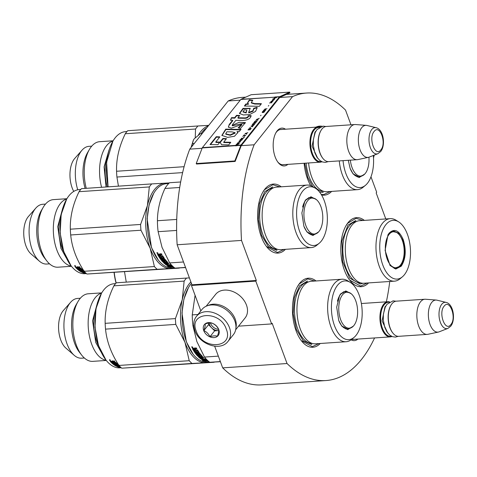 <?xml version="1.0" encoding="UTF-8"?>
<svg xmlns="http://www.w3.org/2000/svg" width="477" height="477" viewBox="0 0 477 477"><rect width="100%" height="100%" fill="white"/><g stroke="black" fill="none" stroke-linecap="round" stroke-linejoin="round"><path stroke-width="0.72" d="M286.438 94.404L306.592 93.045A144.078 74.853 -93.9 0 0 292.556 96.628L254.128 144.793A144.078 74.853 -93.9 0 0 241.511 240.426L256.322 280.47L255.797 281.126L271.628 323.925L272.152 323.269L287.041 363.522L222.681 367.862L214.668 346.201M389.745 281.484A144.078 74.853 -93.9 0 1 386.352 301.84M374.558 337.949A144.078 74.853 -93.9 0 1 325.976 380.551A144.078 74.853 -93.9 0 1 287.041 363.522M385.792 218.943L376.162 192.911L376.687 192.249L370.975 176.812M350.971 124.801L345.521 110.074A144.078 74.853 -93.9 0 0 306.592 93.045M287.881 164.362A18.949 9.844 -93.9 0 1 278.115 162.448A18.949 9.844 -93.9 0 1 275.163 156.945A18.949 9.844 -93.9 0 1 276.094 132.421A18.949 9.844 -93.9 0 1 285.514 129.213M357.887 339.069A18.949 9.844 -93.9 0 1 351.09 339.833M316.048 280.959A34.606 17.977 86.1 0 0 299.657 283.314A34.606 17.977 86.1 0 0 297.791 286.057A34.606 17.977 86.1 0 0 301.488 340.882A34.606 17.977 86.1 0 0 320.264 343.482M364.374 220.392A34.606 17.977 86.1 0 0 347.989 222.741A34.606 17.977 86.1 0 0 346.117 225.49A34.606 17.977 86.1 0 0 349.814 280.309A34.606 17.977 86.1 0 0 368.59 282.915M304.117 163.271A34.606 17.977 86.1 0 0 310.712 185.595M321.558 194.962A34.606 17.977 86.1 0 0 331.664 191.396M322.047 126.274A34.606 17.977 86.1 0 0 315.857 127.168M281.221 186.811A34.606 17.977 86.1 0 0 264.83 189.16A34.606 17.977 86.1 0 0 262.964 191.909A34.606 17.977 86.1 0 0 266.655 246.728A34.606 17.977 86.1 0 0 285.437 249.328M325.976 380.551L261.611 384.885A144.078 74.853 -93.9 0 1 222.681 367.862M240.271 100.158L228.191 100.969A144.078 74.853 -93.9 0 1 242.227 97.386L245.762 97.147M292.556 96.628L279.683 97.499A0.757 0.394 -93.9 0 1 279.796 97.403L289.885 92.848L289.76 92.115L251.14 94.714L241.052 99.276A1.509 0.787 86.1 0 0 240.825 99.46L202.397 147.626A1.509 0.787 86.1 0 0 202.218 147.942L196.22 163.551L234.839 160.952L240.837 145.342A1.509 0.787 -93.9 0 1 241.016 145.02L279.444 96.855A1.509 0.787 -93.9 0 1 279.671 96.67L289.76 92.115M202.081 148.305L189.763 149.134L228.191 100.969M254.128 144.793L241.255 145.664L279.683 97.499M241.511 240.426L177.146 244.767A144.078 74.853 -93.9 0 1 189.763 149.134M177.146 244.767L191.957 284.811L256.322 280.47M255.797 281.126L191.432 285.467L191.957 284.811M200.835 310.885L191.432 285.467M271.628 323.925L238.554 326.155M284.036 164.625A17.691 9.194 -93.9 0 1 283.195 164.756A17.691 9.194 -93.9 0 1 277.745 161.947M275.789 132.97A17.691 9.194 -93.9 0 1 280.816 129.452A17.691 9.194 -93.9 0 1 281.663 129.47M354.041 339.332A17.691 9.194 -93.9 0 1 353.201 339.463A17.691 9.194 -93.9 0 1 351.722 339.338M345.938 225.794L347.65 223.314L356.051 218.305L363.033 220.481M367.248 283.004L360.618 286.099L349.623 280.071M297.612 286.367L299.323 283.881L307.719 278.872L314.707 281.048M318.922 343.571L312.292 346.666L301.297 340.638M284.095 249.423L277.465 252.512L266.47 246.484M262.785 192.213L264.491 189.733L272.892 184.724L279.88 186.901M330.322 191.486L323.692 194.58L321.23 194.413M317.42 127.061L320.449 126.793M228.042 341.347L233.396 334.633A20.135 14.96 -141.4 0 0 234.827 320.92A20.135 14.96 -141.4 0 0 219.319 306.121A20.135 14.96 -141.4 0 0 201.926 309.519L196.566 316.233C193.584 319.846 193.036 324.658 194.926 330.68C199.35 344.406 220.416 351.823 228.042 341.347A20.135 14.96 -141.4 0 0 229.467 327.633A20.135 14.96 -141.4 0 0 213.964 312.84A20.135 14.96 -141.4 0 0 196.566 316.233M226.271 329.094C220.052 309.71 188.159 311.863 196.232 331.121C202.451 350.506 234.35 348.359 226.271 329.094M218.764 329.601A8.807 6.547 -141.4 0 0 208.485 322.619A8.807 6.547 -141.4 0 0 203.745 330.615A8.807 6.547 -141.4 0 0 214.024 337.597A8.807 6.547 -141.4 0 0 218.764 329.601M218.722 329.559C217.345 326.691 215.312 324.634 212.629 323.394C210.804 322.744 208.33 322.911 205.199 323.895C205.402 325.302 204.955 327.526 203.858 330.561C206.541 331.807 208.568 333.858 209.952 336.732C213.076 335.748 215.556 335.581 217.381 336.231C218.478 333.19 218.925 330.972 218.722 329.559M203.858 330.561L208.55 324.688L214.638 330.853L218.764 330.579M208.872 323.078L208.55 324.688M209.952 336.732L214.638 330.853M209.159 323.048A7.549 5.611 -141.4 0 0 209.546 324.616A7.549 5.611 -141.4 0 0 211.591 327.771A7.549 5.611 -141.4 0 0 218.353 330.603A7.549 5.611 -141.4 0 0 218.764 330.561M218.609 329.333A7.549 5.611 -141.4 0 1 210.566 323.34A7.549 5.611 38.6 0 1 210.452 323.012M235.93 327.794A18.877 14.024 -141.4 0 0 235.221 319.149A18.877 14.024 -141.4 0 0 208.032 305.536M235.662 329.78L245.13 317.915A18.877 14.024 -141.4 0 0 246.466 305.059A18.877 14.024 -141.4 0 0 231.929 291.191A18.877 14.024 -141.4 0 0 215.622 294.375L206.153 306.234M352.354 339.445L390.317 336.887A17.619 9.152 86.1 0 1 380.604 324.396A17.619 9.152 86.1 0 1 383.586 304.332A17.619 9.152 -93.9 0 1 387.944 301.732A17.619 9.152 -93.9 0 1 389.649 301.923M390.317 336.887A17.619 9.152 86.1 0 0 391.981 336.47M391.474 336.237A17.112 8.89 86.1 0 1 381.433 324.926A17.112 8.89 86.1 0 1 384.176 304.731A17.112 8.89 -93.9 0 1 389.184 302.221M427.219 334.395A17.619 9.152 86.1 0 1 417.506 321.903A17.619 9.152 86.1 0 1 420.493 301.84A17.619 9.152 -93.9 0 1 424.846 299.246L396.309 301.166A17.619 9.152 -93.9 0 0 391.957 303.766A17.619 9.152 86.1 0 0 391.003 305.167L390.758 305.584A17.112 8.89 86.1 0 0 392.589 332.696L392.887 333.071A17.619 9.152 86.1 0 0 398.683 336.321L427.219 334.395A17.619 9.152 86.1 0 0 427.893 334.305L438.458 332.046A16.069 8.348 86.1 0 0 439.186 331.825L447.885 328.403L450.693 326.244C455.827 320.061 453.567 304.064 446.132 302.412A13.201 6.857 86.1 0 0 441.744 304.26A13.201 6.857 86.1 0 0 439.74 320.311A13.201 6.857 86.1 0 0 447.885 328.403M391.003 305.167A17.619 9.152 86.1 0 0 392.887 333.071M424.846 299.246A17.619 9.152 -93.9 0 1 425.532 299.246L436.3 300.063A16.069 8.348 -93.9 0 1 437.051 300.188L446.132 302.412M438.458 332.046A16.069 8.348 86.1 0 1 429.103 321.307A16.069 8.348 86.1 0 1 431.703 302.436A16.069 8.348 -93.9 0 1 436.3 300.063M282.342 164.738L320.305 162.18A17.619 9.152 86.1 0 1 310.599 149.689A17.619 9.152 86.1 0 1 313.58 129.625A17.619 9.152 -93.9 0 1 317.938 127.025A17.619 9.152 -93.9 0 1 319.644 127.216M320.305 162.18A17.619 9.152 86.1 0 0 321.969 161.763M321.468 161.53A17.112 8.89 86.1 0 1 311.421 150.219A17.112 8.89 86.1 0 1 314.17 130.024A17.112 8.89 -93.9 0 1 319.173 127.514M357.207 159.694A17.619 9.152 86.1 0 1 347.5 147.202A17.619 9.152 86.1 0 1 350.482 127.138A17.619 9.152 -93.9 0 1 354.84 124.539L326.304 126.459A17.619 9.152 -93.9 0 0 321.945 129.058A17.619 9.152 86.1 0 0 320.997 130.459L320.753 130.877A17.112 8.89 86.1 0 0 322.583 157.988L322.875 158.37A17.619 9.152 86.1 0 0 328.671 161.614L357.207 159.694A17.619 9.152 86.1 0 0 357.887 159.598L368.453 157.338A16.069 8.348 86.1 0 0 369.174 157.118L377.879 153.695L380.688 151.537C385.821 145.354 383.562 129.356 376.126 127.705A13.201 6.857 86.1 0 0 371.738 129.553A13.201 6.857 86.1 0 0 369.735 145.604A13.201 6.857 86.1 0 0 377.879 153.695M320.997 130.459A17.619 9.152 86.1 0 0 322.875 158.37M354.84 124.539A17.619 9.152 -93.9 0 1 355.526 124.539L366.294 125.362A16.069 8.348 -93.9 0 1 367.04 125.481L376.126 127.705M368.453 157.338A16.069 8.348 86.1 0 1 359.098 146.6A16.069 8.348 86.1 0 1 361.697 127.729A16.069 8.348 -93.9 0 1 366.294 125.362M202.194 133.554L200.358 133.679L194.258 138.765L193.376 140.065L191.074 147.488M194.258 138.765L193.459 139.934L191.444 147.023M194.306 143.434L192.475 143.559M353.397 326.083L347.739 329.637L341.729 326.053L338.712 320.431L336.696 307.105L339.66 295.352L340.709 293.814L345.819 290.946L351.221 293.749M339.523 295.585L340.435 294.267L345.104 291.489L347.995 292.103M209.182 361.816L206.964 361.965A42.155 21.9 -93.9 0 1 193.096 354.196A42.155 21.9 -93.9 0 1 186.531 341.961A42.155 21.9 -93.9 0 1 188.588 287.41A42.155 21.9 -93.9 0 1 190.866 284.065A42.155 21.9 -93.9 0 1 191.432 283.386M193.096 354.196L186.31 341.729L181.981 313.097L183.907 299.145L188.475 287.607M341.902 279.218L311.225 281.287A31.333 16.278 -93.9 0 0 300.254 328.939A31.333 16.278 86.1 0 0 315.44 343.81L346.117 341.741A31.333 16.278 86.1 0 0 351.686 339.368L354.012 337.436A29.443 15.294 86.1 0 0 359.092 294.881A29.443 15.294 -93.9 0 0 350.303 282.42L347.739 280.822A31.333 16.278 -93.9 0 0 341.902 279.218A31.333 16.278 -93.9 0 0 330.931 326.87A31.333 16.278 86.1 0 0 346.117 341.741M350.303 282.42A29.443 15.294 -93.9 0 0 333.906 292.002A29.443 15.294 -93.9 0 0 334.508 325.696A29.443 15.294 86.1 0 0 354.012 337.436M344.328 291.852L343.828 291.739M350.422 328.152L347.644 329.148L341.574 325.851M346.344 329.07L346.827 328.892M220.35 361.566L209.791 362.276L220.41 361.727M218.341 356.134L204.508 357.07A46.555 24.19 86.1 0 0 209.791 362.276M197.949 314.504L192.255 314.886L195.075 295.317M193.823 325.779L192.958 325.839A46.555 24.19 -93.9 0 1 192.255 314.886M204.508 357.07L196.876 341.58L192.958 325.839M206.171 360.916A42.155 21.9 -93.9 0 1 203.56 359.646L201.592 359.419L204.311 359.235L207.131 359.992L205.337 359.825A42.155 21.9 -93.9 0 0 207.966 360.994L206.171 360.916L206.195 360.421A41.648 21.638 -93.9 0 1 203.792 359.27M203.56 359.646L203.601 359.282M201.926 357.899A41.648 21.638 -93.9 0 0 202.481 358.316L202.409 358.782A42.155 21.9 -93.9 0 1 201.324 357.935L202.117 357.881A42.155 21.9 -93.9 0 0 203.202 358.728L205.521 358.937L201.628 359.199L204.341 359.02M205.08 358.966L204.377 358.764M206.535 360.439L206.195 360.421M206.559 359.944A41.648 21.638 -93.9 0 1 206.153 359.753M204.287 360.851L202.445 360.725L205.331 361.22L208.079 361.035L206.076 360.946A42.155 21.9 -93.9 0 1 203.458 359.688L201.693 359.491A42.155 21.9 -93.9 0 0 204.287 360.851L204.317 360.356A41.648 21.638 -93.9 0 1 202.755 359.61M205.486 360.713L204.305 360.57M206.94 360.612L206.183 360.666M206.624 360.475L206.195 360.457M205.331 361.22L205.348 360.719M195.964 351.203A41.648 21.638 -93.9 0 0 196.476 351.966L196.333 352.354A42.155 21.9 -93.9 0 1 195.582 351.233L196.375 351.179A42.155 21.9 -93.9 0 0 197.126 352.3L198.05 352.241L198.259 351.746A41.648 21.638 -93.9 0 1 197.132 350.011L193.632 350.136A41.648 21.638 -93.9 0 1 192.559 348.264M198.11 352.133A42.155 21.9 -93.9 0 1 196.971 350.38L197.132 350.011M196.333 352.354L195.469 352.312A42.155 21.9 -93.9 0 1 194.592 350.977L193.799 351.03A42.155 21.9 -93.9 0 0 197.615 356.033L197.722 355.598A41.648 21.638 -93.9 0 1 194.175 351.006M199.803 355.663L197.722 355.598M199.923 355.794L198.134 356.206L198.241 355.77M199.213 354.894L199.314 354.554A41.648 21.638 -93.9 0 0 199.338 354.584M199.994 355.872A42.155 21.9 -93.9 0 1 199.189 354.977L199.314 354.554M201.628 359.199L201.091 359.086A42.155 21.9 -93.9 0 1 198.307 356.742L201.479 356.253A42.155 21.9 -93.9 0 1 200.245 354.906L200.167 354.411L199.368 354.465M200.042 354.834L199.249 354.888M201.479 356.253L201.586 355.812A41.648 21.638 -93.9 0 1 200.364 354.483L200.167 354.411M200.245 354.906L200.364 354.483M201.091 359.086L201.163 358.615A41.648 21.638 -93.9 0 1 198.635 356.522M202.409 358.782L201.538 358.782A42.155 21.9 -93.9 0 1 200.346 357.833L200.429 357.392M201.455 357.309L200.686 357.362M196.971 350.38L193.471 350.506A42.155 21.9 -93.9 0 1 192.374 348.586L193.734 348.18L194.467 348.592L194.723 348.115L196.435 348.001A42.155 21.9 -93.9 0 0 196.822 348.711L195.141 349.128L195.534 349.808L197.544 349.963A42.155 21.9 -93.9 0 0 199.237 352.551L195.975 353.028L196.393 353.588L199.827 353.356L200.251 353.904L196.822 354.137A42.155 21.9 -93.9 0 0 198.068 355.609L198.861 355.556A42.155 21.9 -93.9 0 1 198.062 354.638L200.704 354.459A42.155 21.9 -93.9 0 0 202.534 356.456L200.877 356.766A42.155 21.9 -93.9 0 0 201.473 357.327L203.321 357.201L203.774 357.601L200.346 357.833M200.877 356.766L200.966 356.361M202.308 356.23L201.497 356.283M196.822 354.137L196.947 353.725L199.952 353.523M195.975 353.028L196.119 352.628L199.142 352.425M199.076 352.819L199.189 352.491M196.643 348.383L195.32 348.794M191.981 346.743L192.487 347.757L191.981 346.743L191.682 346.91M192.791 347.59L192.487 347.757L192.66 347.441M192.374 348.586L192.541 348.264L192.374 348.586M194.896 347.775L194.723 348.115M198.134 356.206L197.615 356.033M193.471 350.506L193.632 350.136M196.774 350.285L196.935 349.915M199.505 356.462L199.416 356.862L200.078 356.82A42.155 21.9 -93.9 0 0 200.68 357.38L199.362 356.945M199.374 356.874L199.517 356.42M194.741 349.862A42.155 21.9 -93.9 0 1 194.187 348.89L193.62 348.705A41.648 21.638 -93.9 0 1 193.62 348.705L194.354 348.538A41.648 21.638 -93.9 0 0 194.902 349.498L193.942 349.915A42.155 21.9 -93.9 0 1 193.453 349.057L193.692 348.586M194.187 348.89L194.354 348.538M200.68 357.38L200.775 356.927A41.648 21.638 -93.9 0 1 200.221 356.414M199.905 356.915L199.458 356.498M201.693 358.728L201.163 358.615M203.071 358.638L202.421 358.68M198.575 355.24L198.975 355.126A41.648 21.638 -93.9 0 1 198.331 354.387M195.481 348.46L195.308 348.77M200.078 356.82L200.173 356.414M192.714 347.435L192.326 347.357L192.493 346.994L191.796 347.041L191.957 347.489L192.797 347.28M311.815 344.567L303.223 340.811L296.378 329.458L293.158 313.741L294.327 297.773L299.586 285.801L307.534 281.019M190.883 281.913A42.781 22.228 86.1 0 0 189.381 283.618A42.781 22.228 86.1 0 0 182.256 299.687L184.14 281.096L113.884 285.836C107.707 298.56 104.797 311.064 105.161 323.34A47.813 24.84 86.1 0 0 105.53 329.13L175.786 324.39L184.981 342.379L189.22 360.701L118.958 365.442C111.213 353.558 106.735 341.454 105.53 329.13M189.399 277.9L186.561 278.067A47.813 24.84 86.1 0 0 185.32 279.504A47.813 24.84 86.1 0 0 184.14 281.096M109.621 359.879L110.211 360.141M110.497 360.344L110.104 360.32M110.384 360.457L109.805 359.61M109.674 360.022L110.294 360.773L109.674 360.022L109.376 360.189M110.318 361.161L112.369 361.351L114.295 360.886A42.155 21.9 86.1 0 0 114.754 361.399L113.24 361.5L113.353 361.065L114.391 361M113.156 361.512L113.669 361.769M113.24 361.5L113.562 362.21L115.601 362.281A42.155 21.9 86.1 0 0 117.545 364.005L117.455 363.927M114.617 363.909L115.362 363.856M116.4 363.79L117.211 363.736M117.414 364.178L114.313 364.386L114.385 363.957M114.313 364.386L114.784 364.738L118.213 364.506L118.69 364.839M118.582 364.845L115.255 365.072L115.309 364.702M115.255 365.072A42.155 21.9 86.1 0 0 116.632 365.913L117.378 365.907L117.473 365.376A41.648 21.638 86.1 0 1 117.103 365.161M117.425 365.859A42.155 21.9 86.1 0 1 116.549 365.34L116.567 365.215M119.87 366.425L119.536 366.449A42.155 21.9 86.1 0 0 120.126 366.682M120.341 366.896L119.083 366.777M119.077 366.98A42.155 21.9 86.1 0 0 120.329 367.326L120.776 367.32M120.413 366.968L120.067 366.992A42.155 21.9 86.1 0 0 120.592 367.141M120.902 367.439L120.437 367.338M116.96 366.425L116.954 366.521A42.155 21.9 86.1 0 0 119.9 367.457L119.9 367.224M117.098 366.217L117.127 365.919M119.172 365.68A42.155 21.9 86.1 0 1 118.761 365.442L118.791 365.179M117.801 365.12L117.759 365.46L118.558 365.406L118.594 365.066M117.759 365.46L117.712 365.513A42.155 21.9 86.1 0 0 118.588 366.002L118.475 365.937M118.588 366.002L116.74 366.241L116.209 366.157L116.251 365.698M112.483 363.063A41.648 21.638 86.1 0 0 115.947 365.513M116.376 363.754L116.46 363.295A41.648 21.638 86.1 0 1 115.166 362.138L115.064 362.586A42.155 21.9 86.1 0 0 116.376 363.754L115.404 363.885A42.155 21.9 86.1 0 1 114.54 363.146L113.747 363.2A42.155 21.9 86.1 0 0 114.605 363.939L113.741 363.933A42.155 21.9 86.1 0 1 112.727 363.045L111.934 363.098A42.155 21.9 86.1 0 0 116.209 366.157M114.605 363.939L114.695 363.48A41.648 21.638 86.1 0 1 114.313 363.164M110.259 361.387A42.155 21.9 86.1 0 0 111.558 362.741L111.94 362.281M110.533 361.137A41.648 21.638 86.1 0 0 111.66 362.299M111.558 362.741L114.862 362.52L114.951 362.115M112.733 362.228L113.526 362.174M118.057 366.151L118.755 366.306M119.387 366.759A42.155 21.9 86.1 0 1 118.743 366.497L118.028 366.586L119.387 366.759L119.411 366.264A41.648 21.638 86.1 0 1 119.375 366.253M111.415 361.626L111.505 361.274A41.648 21.638 86.1 0 0 111.529 361.304M112.113 361.572L111.391 361.709A42.155 21.9 86.1 0 0 111.976 362.317L112.769 362.264A42.155 21.9 86.1 0 1 112.113 361.572L112.208 361.226M111.451 361.62L112.065 361.155M112.381 361.31A41.648 21.638 86.1 0 0 112.876 361.822L112.375 361.858M118.063 366.097L118.463 366.032M117.443 365.71L117.986 365.674M117.431 365.895L118.284 365.841M112.459 361.017L112.369 361.351L112.578 361M121.021 367.546L120.52 367.558A42.155 21.9 86.1 0 0 121.104 367.618M120.973 367.505L120.413 367.54L121.009 367.534M106.121 360.242A33.867 17.595 86.1 0 1 89.104 334.455A33.867 17.595 86.1 0 1 95.197 297.737A33.867 17.595 -93.9 0 1 101.595 293.099M78.055 301.458A33.867 17.595 86.1 0 0 81.674 355.115L79.361 352.151A29.95 15.556 86.1 0 1 76.159 304.708L78.055 301.458A33.867 17.595 86.1 0 1 79.886 298.775A33.867 17.595 -93.9 0 1 88.257 293.778L101.732 292.872M70.668 302.227L63.322 310.569A21.137 10.983 -93.9 0 0 62.958 311.004A21.137 10.983 86.1 0 0 58.677 330.144A21.137 10.983 86.1 0 0 65.85 348.067L74.245 355.347A29.95 15.556 86.1 0 1 64.091 329.959A29.95 15.556 86.1 0 1 70.149 302.841A29.95 15.556 -93.9 0 1 70.668 302.227A29.95 15.556 -93.9 0 1 77.554 298.429L80.327 298.238M74.245 355.347A29.95 15.556 86.1 0 0 81.585 358.185L84.357 358M81.674 355.115A33.867 17.595 86.1 0 0 92.818 361.357L106.288 360.451M96.098 308.166A29.824 15.491 86.1 0 0 98.65 346.046M121.241 367.749L119.852 367.839A42.155 21.9 -93.9 0 1 105.983 360.069L98.471 345.509L95.001 327.264L95.99 308.714L101.482 293.283A42.155 21.9 -93.9 0 1 103.759 289.938A42.155 21.9 -93.9 0 1 114.182 283.726L115.571 283.63M105.983 360.069A42.155 21.9 -93.9 0 1 101.482 293.283M116.549 365.34L119.19 365.161M120.437 367.469L119.9 367.457M117.086 366.402L119.685 366.229M105.161 323.34L175.417 318.606L182.256 299.687A42.781 22.228 86.1 0 0 184.981 342.379A42.781 22.228 86.1 0 0 205.563 362.693L214.161 362.258A47.813 24.84 86.1 0 0 214.352 362.055M189.22 360.701A47.813 24.84 86.1 0 0 192.004 363.456L205.563 362.693A42.781 22.228 86.1 0 0 209.26 361.882M118.958 365.442A47.813 24.84 86.1 0 0 121.748 368.19L192.004 363.456M214.161 362.258L121.748 368.19M113.884 285.836A47.813 24.84 86.1 0 1 115.064 284.244A47.813 24.84 -93.9 0 1 116.305 282.801L186.561 278.067M175.417 318.606A47.813 24.84 86.1 0 0 175.786 324.39M110.425 360.457L109.495 360.296L110.425 360.457M101.011 351.931L95.734 342.414L92.568 320.777L97.648 302.019M340.65 319.644A18.054 9.379 -93.9 0 1 340.131 299.401A18.054 9.379 -93.9 0 1 349.79 292.8A18.054 9.379 -93.9 0 1 355.723 300.748A18.054 9.379 86.1 0 1 352.109 327.216A18.054 9.379 86.1 0 1 340.65 319.644M389.035 233.241C394.312 228.06 399.04 230.176 403.22 239.579C406.44 250.186 405.778 259.059 401.223 266.196L395.743 269.058L390.055 265.48L385.088 250.395L387.986 234.779L389.035 233.241M387.861 235.006L388.767 233.7L393.43 230.916L398.528 233.14L402.582 239.871C405.718 250.204 405.068 258.85 400.638 265.796L395.97 268.581L389.906 265.278M390.234 218.645L359.551 220.714A31.333 16.278 -93.9 0 0 351.805 225.335A31.333 16.278 86.1 0 0 346.499 261.02A31.333 16.278 86.1 0 0 363.766 283.237L394.449 281.168A31.333 16.278 86.1 0 0 400.018 278.795L402.344 276.863A29.443 15.294 86.1 0 0 404.389 274.752A29.443 15.294 -93.9 0 0 410.19 246.376A29.443 15.294 -93.9 0 0 398.635 221.853L396.071 220.249A31.333 16.278 -93.9 0 0 390.234 218.645A31.333 16.278 -93.9 0 0 382.488 223.266A31.333 16.278 86.1 0 0 377.176 258.951A31.333 16.278 86.1 0 0 394.449 281.168M398.635 221.853A29.443 15.294 -93.9 0 0 385.869 224.685A29.443 15.294 86.1 0 0 382.149 263.101A29.443 15.294 86.1 0 0 402.344 276.863M392.911 231.363L392.154 231.166M394.676 268.503L395.391 268.211M363.128 283.255L360.141 283.994L349.629 278.079L342.587 261.414L341.955 240.939L347.983 225.144L355.86 220.452M114.069 272.51A41.648 21.638 86.1 0 0 116.048 283.082M126.262 282.128L124.515 271.807M114.236 272.498A42.155 21.9 86.1 0 0 116.167 282.944M389.077 234.398A18.054 9.379 -93.9 0 1 396.363 232.353A18.054 9.379 -93.9 0 1 403.924 247.175A18.054 9.379 -93.9 0 1 400.43 265.093A18.054 9.379 86.1 0 1 398.683 266.762A18.054 9.379 86.1 0 1 386.65 257.479A18.054 9.379 86.1 0 1 389.077 234.398M318.57 231.935L312.912 235.483L306.902 231.9L303.885 226.277L301.869 212.957L304.833 201.199L305.876 199.66L310.992 196.792L316.394 199.601M304.696 201.437L305.608 200.119L310.277 197.335L313.168 197.955M174.355 267.669L172.131 267.818A42.155 21.9 -93.9 0 1 158.263 260.043A42.155 21.9 -93.9 0 1 151.698 247.813A42.155 21.9 -93.9 0 1 153.761 193.263A42.155 21.9 -93.9 0 1 156.039 189.918A42.155 21.9 -93.9 0 1 166.461 183.699L168.685 183.55M158.263 260.043L151.483 247.581L147.154 218.949L149.08 204.991L153.648 193.459M307.075 185.064L276.398 187.133A31.333 16.278 -93.9 0 0 265.427 234.785A31.333 16.278 86.1 0 0 280.613 249.656L311.29 247.587A31.333 16.278 86.1 0 0 316.859 245.214L319.185 243.282A29.443 15.294 86.1 0 0 324.265 200.734A29.443 15.294 -93.9 0 0 315.476 188.272L312.912 186.668A31.333 16.278 -93.9 0 0 307.075 185.064A31.333 16.278 -93.9 0 0 296.104 232.716A31.333 16.278 86.1 0 0 311.29 247.587M315.476 188.272A29.443 15.294 -93.9 0 0 299.079 197.854A29.443 15.294 -93.9 0 0 299.681 231.542A29.443 15.294 86.1 0 0 319.185 243.282M309.501 197.705L308.995 197.585M315.595 233.998L312.817 235L306.747 231.697M311.517 234.922L311.994 234.738M185.523 267.412L174.958 268.128L185.583 267.579M183.514 261.986L169.681 262.916A46.555 24.19 86.1 0 0 174.958 268.128M180.67 181.981L169.514 182.733A46.555 24.19 -93.9 0 0 164.935 188.475L179.716 187.479M176.734 219.432L157.428 220.732C157.47 210.148 159.974 199.398 164.935 188.475M176.621 230.439L158.125 231.685A46.555 24.19 -93.9 0 1 157.428 220.732M169.681 262.916L162.049 247.426L158.125 231.685M171.344 266.762A42.155 21.9 -93.9 0 1 168.733 265.492L166.759 265.272L169.484 265.087L172.304 265.844L170.504 265.677A42.155 21.9 -93.9 0 0 173.139 266.846L171.344 266.762L171.368 266.273A41.648 21.638 -93.9 0 1 168.965 265.123M168.733 265.492L168.775 265.134M167.099 263.745A41.648 21.638 -93.9 0 0 167.654 264.163L167.582 264.634A42.155 21.9 -93.9 0 1 166.497 263.787L167.29 263.733A42.155 21.9 -93.9 0 0 168.375 264.58L170.694 264.789L166.795 265.051L169.514 264.866M170.253 264.818L169.55 264.61M171.708 266.285L171.368 266.273M171.732 265.79A41.648 21.638 -93.9 0 1 171.326 265.6M169.46 266.697L167.618 266.577L170.504 267.066L173.252 266.882L171.249 266.792A42.155 21.9 -93.9 0 1 168.631 265.534L166.867 265.337A42.155 21.9 -93.9 0 0 169.46 266.697L169.49 266.208A41.648 21.638 -93.9 0 1 167.928 265.456M170.653 266.56L169.478 266.416M172.114 266.464L171.356 266.512M171.798 266.327L171.368 266.303M170.504 267.066L170.522 266.571M161.137 257.055A41.648 21.638 -93.9 0 0 161.649 257.813L161.506 258.206A42.155 21.9 -93.9 0 1 160.755 257.079L161.548 257.025A42.155 21.9 -93.9 0 0 162.299 258.152L163.223 258.087L163.426 257.592A41.648 21.638 -93.9 0 1 162.305 255.863L158.805 255.988A41.648 21.638 -93.9 0 1 157.726 254.11M163.283 257.985A42.155 21.9 -93.9 0 1 162.144 256.227L162.305 255.863M161.506 258.206L160.642 258.164A42.155 21.9 -93.9 0 1 159.765 256.823L158.972 256.876A42.155 21.9 -93.9 0 0 162.788 261.879L162.895 261.45A41.648 21.638 -93.9 0 1 159.348 256.853M164.976 261.515L162.895 261.45M165.096 261.64L163.301 262.052L163.414 261.617M164.386 260.74L164.482 260.406A41.648 21.638 -93.9 0 0 164.511 260.43M165.167 261.724A42.155 21.9 -93.9 0 1 164.362 260.83L164.482 260.406M166.795 265.051L166.264 264.932A42.155 21.9 -93.9 0 1 163.474 262.588L166.652 262.1A42.155 21.9 -93.9 0 1 165.412 260.758L165.334 260.263L164.541 260.317M165.215 260.68L164.422 260.734M166.652 262.1L166.753 261.658A41.648 21.638 -93.9 0 1 165.537 260.335L165.334 260.263M165.412 260.758L165.537 260.335M166.264 264.932L166.336 264.467A41.648 21.638 -93.9 0 1 163.808 262.368M167.582 264.634L166.712 264.628A42.155 21.9 -93.9 0 1 165.513 263.68L165.602 263.244M166.628 263.155L165.185 263.274L164.529 262.791M162.144 256.227L158.644 256.352A42.155 21.9 -93.9 0 1 157.541 254.432L158.907 254.032L159.64 254.444L159.89 253.967L161.608 253.847A42.155 21.9 -93.9 0 0 161.995 254.557L160.314 254.974L160.707 255.654L162.717 255.809A42.155 21.9 -93.9 0 0 164.404 258.403L161.148 258.874L161.566 259.44L165 259.208L165.424 259.756L161.989 259.983A42.155 21.9 -93.9 0 0 163.241 261.462L164.034 261.408A42.155 21.9 -93.9 0 1 163.235 260.484L165.877 260.311A42.155 21.9 -93.9 0 0 167.701 262.308L166.044 262.612A42.155 21.9 -93.9 0 0 166.646 263.173L168.494 263.048L168.947 263.453L165.513 263.68M166.044 262.612L166.139 262.213M167.481 262.082L166.67 262.135M161.989 259.983L162.12 259.571L165.125 259.369M161.148 258.874L161.286 258.474L164.315 258.272M164.249 258.665L164.362 258.337M160.463 254.664L161.816 254.235M157.154 252.589L157.66 253.603L157.154 252.589L156.855 252.756M157.965 253.436L157.66 253.603L157.833 253.287M157.541 254.432L157.714 254.11L157.541 254.432M160.069 253.621L159.89 253.967M163.301 262.052L162.788 261.879M160.481 254.658L160.654 254.313M158.644 256.352L158.805 255.988M161.947 256.131L162.108 255.761M165.394 262.261A41.648 21.638 -93.9 0 0 165.948 262.773L165.853 263.226A42.155 21.9 -93.9 0 1 165.251 262.666L164.589 262.714L164.678 262.308M164.547 262.72L164.69 262.267M159.914 255.708L160.075 255.35A41.648 21.638 -93.9 0 1 159.527 254.39L158.626 254.903A42.155 21.9 -93.9 0 0 159.115 255.761L159.914 255.708A42.155 21.9 -93.9 0 1 159.354 254.736L158.793 254.551A41.648 21.638 -93.9 0 0 158.799 254.557M159.354 254.736L159.527 254.39M165.078 262.761L164.631 262.344M166.867 264.58L166.336 264.467M168.244 264.485L167.594 264.526M163.748 261.086L164.148 260.979A41.648 21.638 -93.9 0 1 163.504 260.239M165.251 262.666L165.346 262.267M157.887 253.281L157.499 253.204L157.66 252.84L156.969 252.888L157.13 253.335L157.97 253.126M276.988 250.413L268.396 246.663L261.551 235.304L258.325 219.587L259.5 203.619L264.759 191.653L272.701 186.871M169.299 182.935L165.286 183.15A42.781 22.228 86.1 0 0 154.554 189.47A42.781 22.228 86.1 0 0 147.429 205.533L149.313 186.948L79.057 191.682C72.88 204.406 69.97 216.91 70.334 229.193A47.813 24.84 86.1 0 0 70.697 234.976L140.959 230.236L150.154 248.231L154.387 266.554L84.131 271.288C76.386 259.405 71.908 247.301 70.697 234.976M168.757 183.478A42.781 22.228 -93.9 0 0 165.286 183.15L151.734 183.913A47.813 24.84 86.1 0 0 150.493 185.356A47.813 24.84 86.1 0 0 149.313 186.948M74.794 265.731L75.384 265.987M75.67 266.19L75.277 266.172M75.557 266.309L74.978 265.456M74.847 265.868L75.467 266.619L74.847 265.868L74.543 266.041M75.491 267.007L77.542 267.203L79.468 266.732A42.155 21.9 86.1 0 0 79.927 267.245L78.413 267.347L78.526 266.917L79.564 266.846M78.329 267.364L78.842 267.621M78.413 267.347L78.735 268.056L80.774 268.128A42.155 21.9 86.1 0 0 82.718 269.851L82.622 269.779M79.784 269.755L80.535 269.708M81.573 269.636L82.384 269.583M82.581 270.03L79.48 270.238L79.552 269.803M79.48 270.238L79.957 270.59L83.386 270.358L83.863 270.686M83.755 270.692L80.428 270.918L80.482 270.554M80.428 270.918A42.155 21.9 86.1 0 0 81.805 271.759L82.545 271.759L82.646 271.222A41.648 21.638 86.1 0 1 82.277 271.014M82.599 271.705A42.155 21.9 86.1 0 1 81.722 271.192L81.74 271.061M85.3 272.534A42.155 21.9 86.1 0 1 84.709 272.295L84.727 272.087M85.508 272.743L84.256 272.623M84.25 272.832A42.155 21.9 86.1 0 0 85.502 273.172L85.949 273.166M85.586 272.814L85.24 272.838A42.155 21.9 86.1 0 0 85.765 272.993M86.075 273.285L85.61 273.184M82.133 272.272L82.127 272.367A42.155 21.9 86.1 0 0 85.073 273.303L85.073 273.071M82.271 272.063L82.294 271.765M84.346 271.526A42.155 21.9 86.1 0 1 83.934 271.288L83.964 271.025M82.974 270.966L82.932 271.306L83.767 270.912M82.932 271.306L82.885 271.359A42.155 21.9 86.1 0 0 83.761 271.848L83.648 271.789M83.761 271.848L81.913 272.087L81.382 272.009L81.424 271.544M77.656 268.909A41.648 21.638 86.1 0 0 81.12 271.359M81.549 269.606L81.633 269.147A41.648 21.638 86.1 0 1 80.339 267.985L80.237 268.432A42.155 21.9 86.1 0 0 81.549 269.606L80.577 269.738A42.155 21.9 86.1 0 1 79.713 268.998L78.92 269.052A42.155 21.9 86.1 0 0 79.778 269.791L78.908 269.779A42.155 21.9 86.1 0 1 77.9 268.897L77.107 268.95A42.155 21.9 86.1 0 0 81.382 272.009M79.778 269.791L79.862 269.332A41.648 21.638 86.1 0 1 79.48 269.01M75.432 267.233A42.155 21.9 86.1 0 0 76.731 268.593L77.113 268.128M75.706 266.983A41.648 21.638 86.1 0 0 76.833 268.146M76.731 268.593L80.035 268.366L80.124 267.961M77.906 268.074L78.699 268.02M83.231 271.997L83.928 272.158M84.56 272.605A42.155 21.9 86.1 0 1 83.916 272.349L83.201 272.433L83.684 272.629L84.56 272.605L84.584 272.111A41.648 21.638 86.1 0 1 84.548 272.099M76.588 267.472L76.678 267.126A41.648 21.638 86.1 0 0 76.702 267.15M77.286 267.424L76.564 267.555A42.155 21.9 86.1 0 0 77.149 268.163L77.942 268.11A42.155 21.9 86.1 0 1 77.286 267.424L77.375 267.072M76.618 267.466L77.238 267.001M77.554 267.156A41.648 21.638 86.1 0 0 78.049 267.669L77.548 267.704M83.236 271.944L83.636 271.878M82.616 271.556L83.159 271.52M82.604 271.747L83.457 271.687M77.632 266.87L77.542 267.203L77.751 266.846M86.194 273.399L85.693 273.404A42.155 21.9 86.1 0 0 86.277 273.47M86.146 273.351L85.586 273.387L86.176 273.381M71.294 266.088A33.867 17.595 86.1 0 1 54.277 240.307A33.867 17.595 86.1 0 1 60.37 203.59A33.867 17.595 -93.9 0 1 66.768 198.945M43.228 207.31A33.867 17.595 86.1 0 0 46.847 260.961L44.528 257.997A29.95 15.556 86.1 0 1 41.332 210.554L43.228 207.31A33.867 17.595 86.1 0 1 45.059 204.621A33.867 17.595 -93.9 0 1 53.43 199.624L66.905 198.718M35.841 208.073L28.495 216.421A21.137 10.983 -93.9 0 0 28.125 216.85A21.137 10.983 86.1 0 0 23.85 235.996A21.137 10.983 86.1 0 0 31.023 253.913L39.418 261.193A29.95 15.556 86.1 0 1 29.264 235.811A29.95 15.556 86.1 0 1 35.322 208.693A29.95 15.556 -93.9 0 1 35.841 208.073A29.95 15.556 -93.9 0 1 42.727 204.275L45.5 204.09M39.418 261.193A29.95 15.556 86.1 0 0 46.758 264.037L49.53 263.847M46.847 260.961A33.867 17.595 86.1 0 0 57.985 267.203L71.461 266.297M61.271 214.012A29.824 15.491 86.1 0 0 63.823 251.898M86.415 273.595L85.025 273.691A42.155 21.9 -93.9 0 1 71.156 265.916L63.644 251.361L60.174 233.116L61.163 214.561L66.655 199.136A42.155 21.9 -93.9 0 1 68.932 195.791A42.155 21.9 -93.9 0 1 79.355 189.572L80.744 189.476M71.156 265.916A42.155 21.9 -93.9 0 1 66.655 199.136M81.722 271.192L84.363 271.014M84.709 272.295L85.043 272.272M85.61 273.321L85.073 273.303M82.259 272.254L84.858 272.075M70.334 229.193L140.59 224.452L147.429 205.533A42.781 22.228 86.1 0 0 150.154 248.231A42.781 22.228 86.1 0 0 170.736 268.539L179.334 268.11A47.813 24.84 86.1 0 0 179.525 267.901M154.387 266.554A47.813 24.84 86.1 0 0 157.177 269.302L170.736 268.539A42.781 22.228 86.1 0 0 174.433 267.728M84.131 271.288A47.813 24.84 86.1 0 0 86.921 274.042L157.177 269.302M179.334 268.11L86.921 274.042M79.057 191.682A47.813 24.84 86.1 0 1 80.237 190.09A47.813 24.84 -93.9 0 1 81.478 188.648L151.734 183.913M140.59 224.452A47.813 24.84 86.1 0 0 140.959 230.236M75.593 266.303L74.668 266.142L75.593 266.303M66.184 257.783L60.907 248.261L57.741 226.629L62.815 207.865M305.823 225.49A18.054 9.379 -93.9 0 1 305.304 205.247A18.054 9.379 -93.9 0 1 314.963 198.653A18.054 9.379 -93.9 0 1 320.896 206.601A18.054 9.379 86.1 0 1 317.283 233.062A18.054 9.379 86.1 0 1 305.823 225.49M364.798 173.998L359.139 177.545L353.129 173.962L350.112 168.339L348.282 160.296M201.055 133.632A42.155 21.9 -93.9 0 1 202.266 131.98A42.155 21.9 -93.9 0 1 206.791 127.788M308.601 162.967A31.333 16.278 -93.9 0 0 311.654 176.854A31.333 16.278 86.1 0 0 326.84 191.718L357.517 189.649A31.333 16.278 86.1 0 0 363.086 187.276L365.412 185.35A29.443 15.294 86.1 0 0 373.324 155.484M339.284 160.898A31.333 16.278 -93.9 0 0 342.331 174.785A31.333 16.278 86.1 0 0 357.517 189.649M343.052 160.648A29.443 15.294 -93.9 0 0 345.908 173.604A29.443 15.294 86.1 0 0 365.412 185.35M361.822 176.067L359.044 177.062L352.974 173.765M357.744 176.985L358.221 176.8M323.215 192.475L319.471 191.921M312.668 186.525L307.778 177.366L304.678 163.235M208.36 125.827A42.781 22.228 86.1 0 0 200.781 131.533A42.781 22.228 86.1 0 0 198.438 134.985M208.723 125.368L197.961 125.976A47.813 24.84 86.1 0 0 196.721 127.419A47.813 24.84 86.1 0 0 195.54 129.011L125.284 133.745C119.101 146.469 116.197 158.972 116.561 171.255A47.813 24.84 86.1 0 0 116.925 177.039L182.631 172.608M195.242 137.668L195.54 129.011M101.577 187.294A33.867 17.595 86.1 0 1 106.598 145.652A33.867 17.595 -93.9 0 1 112.995 141.007M85.115 188.403A29.95 15.556 86.1 0 1 87.559 152.616L89.455 149.373A33.867 17.595 86.1 0 1 91.286 146.683A33.867 17.595 -93.9 0 1 99.657 141.693L113.132 140.781M77.751 189.798A29.95 15.556 86.1 0 1 81.549 150.756A29.95 15.556 -93.9 0 1 82.068 150.142A29.95 15.556 -93.9 0 1 88.955 146.338L91.727 146.153M73.738 191.42A21.137 10.983 86.1 0 1 74.352 158.919A21.137 10.983 -93.9 0 1 74.722 158.483L82.068 150.142M89.455 149.373A33.867 17.595 86.1 0 0 86.265 188.326M107.498 156.074A29.824 15.491 86.1 0 0 107.283 186.912M108.07 186.859L106.598 162.21L112.882 141.198A42.155 21.9 -93.9 0 1 115.16 137.853A42.155 21.9 -93.9 0 1 125.582 131.634L126.971 131.545M108.231 186.847A42.155 21.9 -93.9 0 1 112.882 141.198M118.433 186.161L116.925 177.039M125.284 133.745A47.813 24.84 86.1 0 1 126.465 132.159A47.813 24.84 -93.9 0 1 127.705 130.716L197.961 125.976M184.104 166.7L116.561 171.255M106.043 186.996L104.087 166.843L109.042 149.933M350.166 168.482A18.561 9.641 86.1 0 0 358.954 176.752L363.51 175.131A18.054 9.379 86.1 0 1 352.05 167.552A18.054 9.379 -93.9 0 1 350.351 160.153M363.51 175.131A18.054 9.379 86.1 0 0 368.924 157.213M237.624 144.149L236.825 144.132L237.403 144.525L236.646 145.533L235.733 145.598A1.258 0.656 86.1 0 0 235.59 145.849L237.624 145.557A1.509 0.787 -93.9 0 1 237.796 145.241L235.96 145.58M236.836 145.306L237.463 144.519L238.715 144.09L237.665 144.453M236.825 144.132L236.598 144.477M236.538 144.322L236.377 144.74M236.312 144.555L235.65 145.384A1.509 0.787 86.1 0 0 235.477 145.7L202.218 147.942M237.874 145.455L236.92 145.515M235.876 145.366L236.896 144.257M237.307 144.227L237.403 144.525M237.325 144.316L237.343 144.662M237.26 144.448L236.562 145.324M254.599 103.604L251.272 102.573L252.798 100.271L249.364 99.842L247.515 102.847L248.35 103.771L245.828 104.022L244.403 106.025L259.357 106.305L261.432 103.7L254.599 103.604L254.754 104.034L251.433 103.002L251.272 102.573M256.978 107.355L253.752 108.255L252.905 110.765L248.636 112.465L250.181 108.315L243.037 108.368L239.43 113.383L243.294 114.975L249.638 114.563L255.571 111.385L257.216 107.683L256.978 107.355L257.133 107.784L253.913 108.678L252.953 111.32L248.803 112.882M232.693 124.294L235.823 120.365L242.966 120.46C247.998 120.097 250.717 118.475 251.117 115.607L248.141 115.804C248.183 116.972 247.14 117.67 244.999 117.897L237.904 117.753L239.722 115.476L236.532 115.345L234.642 117.712L231.494 117.658L230.427 120.24L232.597 120.282L229.204 124.527L228.382 127.103L231.345 128.164L241.726 124.396L238.16 127.836L240.468 128.432L245.428 122.613L239.132 122.309L232.156 125.391L232.693 124.294M238.786 129.41L225.728 129.124L221.853 135.396L227.654 137.376L234.469 136.273L237.934 132.523L237.003 131.646L239.347 131.413L241.064 129.255L238.786 129.41L238.947 129.839L225.883 129.553L221.948 135.599M222.902 138.479L220.016 142.092L221.614 144.764L228.727 144.889L230.802 142.283L223.701 142.152L226.509 138.634L222.902 138.479L223.063 138.908L220.231 142.456M210.011 144.561L217.9 144.698L219.98 142.092L215.777 142.009L219.873 136.875L216.266 136.72L210.011 144.561M237.117 143.541L239.484 143.124L237.117 143.541M237.635 142.897L240.658 141.651L239.102 141.061L238.882 141.335L240.241 141.854L237.635 142.897M240.277 139.588L239.788 140.363L240.128 140.643L241.332 140.429L242.423 139.445L242.471 138.789L241.326 138.861L239.788 140.363M241.38 138.205L243.3 138.336L244.623 136.684L243.246 138.08L241.422 138.467M247.855 132.636L245.047 133.608L246.603 134.198L246.824 133.924L246.424 133.775L247.158 132.856L247.855 132.636M251.17 128.098L249.662 128.206L247.986 129.929L250.133 129.78L251.17 128.098M250.067 127.699L250.079 127.305L250.067 127.699M250.956 126.202L252.518 126.793L252.738 126.518L252.333 126.369L253.985 124.95L250.956 126.202M255.35 123.072L253.812 123.006L252.13 124.73L254.277 124.58L255.35 123.072M257.115 120.866L255.571 120.794L253.895 122.517L256.042 122.374L257.115 120.866L255.827 120.693M260.549 115.804L261.062 115.16L260.549 115.804M269.493 102.966L271.86 102.549L269.493 102.966M274.054 99.747L274.502 99.234L273.16 99.454L272.087 100.748L273.023 99.681L272.778 100.742L274.054 99.747M244.397 134.693L242.769 136.458L243.586 135.706L245.506 135.581L245.727 135.301L243.807 135.432L244.397 134.693M259.267 118.326L256.244 119.578L257.801 120.168L258.021 119.888L257.622 119.745L258.355 118.821L259.267 118.326M272.081 101.834L272.963 101.166L271.353 101.667L271.574 101.172L270.62 101.935L270.99 101.911L270.876 102.263L272.081 101.834M264.968 110.801L263.387 112.304L262.493 112.232L263.727 110.843L263.137 111.099L262.177 112.512L264.014 112.214L264.968 110.801M265.838 110.092L264.884 110.157L265.504 109.376L267.013 108.619L265.635 109.102L265.337 108.774L263.477 110.515L265.838 110.092M268.295 106.097L268.807 105.453L268.295 106.097M274.8 98.864L272.653 99.013L274.8 98.864M276.445 97.666L274.99 96.986A1.509 0.787 86.1 0 0 274.77 97.171L275.396 97.523L273.816 98.369L276.445 97.666M261.098 104.123L254.754 104.034M245.828 104.022L245.989 104.451L244.856 106.037M248.35 103.771L248.505 104.201L245.989 104.451M249.364 99.842L249.519 100.271L247.599 103.032M252.285 100.617L249.519 100.271M253.752 108.255L253.913 108.678M250.24 108.517L243.312 108.732L239.543 113.604M245.488 122.845L232.311 125.815L232.156 125.391M241.869 124.789L238.81 128.003M229.204 124.527L228.477 127.305M232.597 120.282L232.752 120.711L229.365 124.956M231.494 117.658L230.761 120.246M234.642 117.712L234.803 118.141L231.655 118.087M236.532 115.345L236.693 115.768L234.803 118.141M239.394 115.881L236.693 115.768M237.904 117.753L238.065 118.183L245.16 118.32C247.265 118.153 248.314 117.455 248.296 116.233L248.141 115.804M251.093 116.048L248.296 116.233M240.694 129.72L238.947 129.839M237.003 131.646L237.987 132.743M225.728 129.124L225.883 129.553M226.181 139.04L223.063 138.908M223.701 142.152L223.856 142.581L230.469 142.706M216.266 136.72L216.427 137.149L210.506 144.567M219.545 137.281L216.427 137.149M215.777 142.009L215.938 142.432L219.647 142.51M239.299 143.356L237.421 143.482M239.102 141.061L239.072 141.407M240.545 141.794L239.18 141.275M242.28 138.753L241.672 139.016M243.246 138.08L241.457 138.419M244.349 136.702L243.33 138.294M251.057 128.021L249.918 128.098M248.863 128.82L248.249 129.911M249.662 128.206L250.795 128.301L250.819 128.909L250.157 129.738L248.559 129.845L249.745 128.373M250.079 127.305L250.037 127.669M253.013 123.626L252.399 124.712M253.812 123.006L254.939 123.102L254.962 123.71L254.301 124.539L252.703 124.646L253.889 123.173M255.016 122.792L254.408 123.054M254.778 121.414L254.158 122.5M255.571 120.794L256.704 120.896L256.727 121.504L256.066 122.333L254.468 122.44L255.654 120.967M271.675 102.782L269.791 102.907M272.707 100.403L272.755 100.725M274.06 99.687L272.79 100.617M272.939 100.385L273.416 99.615M243.807 135.432L245.542 135.534M264.777 110.771L264.699 111.189M262.338 111.94L262.278 112.381M262.666 111.523L262.416 112.155M263.417 112.518L262.779 112.566M264.538 111.397L264.431 111.845M264.64 111.219L264.616 111.612M264.657 111.087L264.717 111.433M264.884 110.157L265.653 110.324M265.164 108.834L265.45 109.382L264.687 110.39L263.924 110.223L265.337 108.774M276.35 97.791L275.426 97.129L279.444 96.855M246.847 109.984L245.989 112.483L243.008 111.642L244.379 109.805L246.847 109.984L246.15 112.912L243.139 111.994M235.018 132.672L230.188 134.872L225.716 133.852L226.855 131.783L232.037 131.879L235.018 132.672L235.173 133.101L230.266 135.295L225.848 134.204M242.268 139.147L241.249 140.262L240.158 140.119L241.374 139.075L242.203 139.063L242.077 139.862M241.064 140.536L240.134 140.25M246.448 133.84L245.375 133.411L246.997 133.059M252.357 126.435L251.29 126.006L252.905 125.654M273.798 99.633L273.893 99.997M257.646 119.81L256.572 119.381L258.188 119.029M196.22 163.551L196.542 164.034L235.161 161.435L241.165 145.825A0.757 0.394 -93.9 0 1 241.255 145.664M275.122 97.368L275.509 97.344L275.253 96.968L279.671 96.67L279.796 97.403M275.098 96.938L275.032 97.23A1.258 0.656 86.1 0 0 274.961 97.278M246.943 132.916L246.359 133.954M246.281 133.739L245.375 133.411M250.854 128.385L250.92 128.73M250.836 128.516L250.819 128.909M250.735 128.695L250.157 129.738M250.079 129.523L248.481 129.631M252.852 125.505L252.267 126.548M252.19 126.333L251.29 126.006M255.004 123.185L255.064 123.531M254.986 123.316L254.962 123.71M254.885 123.495L254.301 124.539M254.223 124.324L252.625 124.431M256.769 120.979L256.829 121.325M256.745 121.11L256.727 121.504M256.644 121.289L256.066 122.333M255.988 122.118L254.39 122.225M258.135 118.88L257.556 119.924M257.473 119.709L256.572 119.381M265.349 109.078L264.687 110.39M264.61 110.175L263.924 110.223M235.161 161.435L234.839 160.952M241.052 99.276L275.14 97.183M374.04 155.204A20.135 14.96 38.6 0 1 373.503 157.821M387.741 333.047L382.083 320.854L384.969 306.872L385.911 305.882M450.872 324.533C456.883 317.837 449.686 298.375 444.099 306.216C438.089 312.912 445.285 332.374 450.872 324.533M317.736 158.34L312.077 146.147L314.957 132.165L315.905 131.175M380.867 149.826C386.877 143.13 379.68 123.674 374.093 131.509C368.083 138.205 375.28 157.666 380.867 149.826M312.381 343.464A30.79 15.997 86.1 0 1 297.72 328.844A30.79 15.997 -93.9 0 1 308.237 282.032M337.454 301.196A18.561 9.641 -93.9 0 1 345.062 291.805L349.79 292.8M338.765 320.574A18.561 9.641 86.1 0 0 347.554 328.838L352.109 327.216M360.707 282.897A30.79 15.997 86.1 0 1 343.953 260.806A30.79 15.997 86.1 0 1 349.218 225.985A30.79 15.997 -93.9 0 1 356.569 221.465M277.554 249.316A30.79 15.997 86.1 0 1 262.893 234.69A30.79 15.997 -93.9 0 1 273.41 187.884M302.627 207.048A18.561 9.641 -93.9 0 1 310.229 197.651L314.963 198.653M303.938 226.42A18.561 9.641 86.1 0 0 312.727 234.69L317.283 233.062M323.782 191.378A30.79 15.997 86.1 0 1 309.12 176.752A30.79 15.997 -93.9 0 1 306.127 163.134M274.77 97.171L240.825 99.46M235.65 145.384L202.397 147.626M241.016 145.02L237.796 145.241M244.999 117.897L245.16 118.32M233.819 129.434L233.974 129.863M241.165 145.825L240.837 145.342L237.624 145.557M245.989 112.483L246.15 112.912M374.212 155.138L373.509 157.988M361.381 303.521L387.944 301.732M279.975 129.583L317.938 127.025M398.259 336.333L395.439 337.084L392.553 336.69L389.787 335.146L386.895 331.837L384.766 327.341L383.275 319.846L383.389 314.099L385.243 307.164L387.008 304.272L393.072 300.844L395.892 301.214M328.254 161.625L325.433 162.377L322.541 161.983L319.781 160.439L316.883 157.13L314.76 152.634L313.264 145.139L313.383 139.391L315.237 132.463L316.996 129.565L323.066 126.137L325.886 126.506M188.349 287.828L188.588 287.41M199.338 356.903L199.44 356.456M116.901 366.467L116.937 365.978M112.298 361.155L112.411 360.725M343.345 291.918L345.062 291.805M345.843 328.957L347.554 328.838M396.363 232.353L391.629 231.351M394.127 268.39L398.683 266.762M153.516 193.68L153.761 193.263M164.511 262.749L164.613 262.302M82.068 272.313L82.11 271.824M77.471 267.001L77.584 266.577M308.518 197.77L310.229 197.651M311.016 234.803L312.727 234.69M357.243 176.872L358.954 176.752M248.791 112.894L248.636 112.465M241.887 124.825L241.726 124.396M243.008 111.642L243.169 112.071M225.877 134.281L225.716 133.852"/></g></svg>
